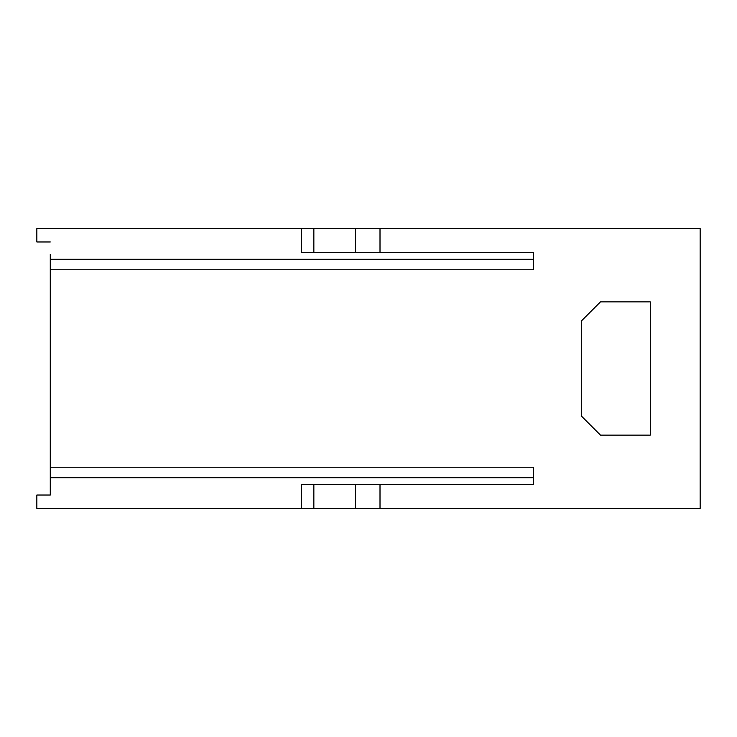 <?xml version="1.0" encoding="UTF-8"?>
<svg xmlns="http://www.w3.org/2000/svg" width="737" height="737" viewBox="0 0 737 737"><rect width="100%" height="100%" fill="white"/><g stroke="black" fill="none" stroke-linecap="round" stroke-linejoin="round"><path stroke-width="1.11" d="M380.006 484.485L380.006 508.447L301.405 508.447L301.405 484.485L533.367 484.485L533.367 467.212L50.273 467.212L50.273 254.431M380.006 508.447L700.15 508.447L700.15 228.553L36.85 228.553L36.85 241.976L50.273 241.976M301.405 228.553L301.405 252.515L533.367 252.515L533.367 269.788L50.273 269.788M301.405 508.447L36.85 508.447L36.85 495.024L50.273 495.024L50.273 467.212M50.273 482.569L50.273 495.024M533.367 484.485L533.367 477.714L50.273 477.714M50.273 259.286L533.367 259.286L533.367 252.515M380.006 252.515L380.006 228.553M355.566 252.515L355.566 228.553M355.566 484.485L355.566 508.447M600.462 435.116L650.31 435.116L650.31 301.884L600.462 301.884L581.29 321.056L581.29 415.944L600.462 435.116M313.851 252.515L313.851 228.553M313.851 484.485L313.851 508.447"/></g></svg>

